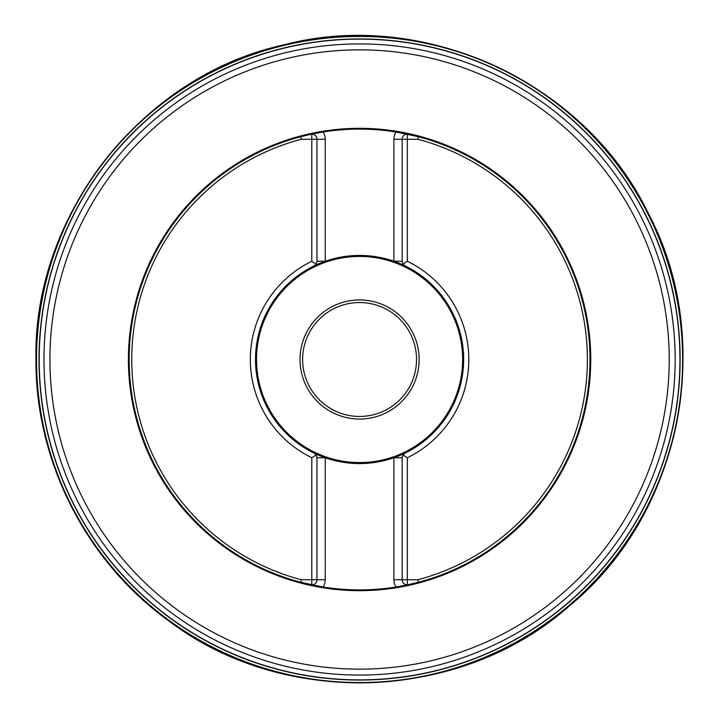 <?xml version="1.0" encoding="UTF-8"?>
<svg xmlns="http://www.w3.org/2000/svg" width="719" height="719" viewBox="0 0 719 719"><rect width="100%" height="100%" fill="white"/><g stroke="black" fill="none" stroke-linecap="round" stroke-linejoin="round"><path stroke-width="1.08" d="M36.507 359.5A323.065 323.065 0 0 1 521.104 79.719A323.065 323.065 0 0 1 521.104 639.281A323.065 323.065 0 0 1 36.507 359.5A323.074 323.074 0 0 1 521.113 79.71A323.074 323.074 0 0 1 521.113 639.29A323.074 323.074 0 0 1 36.498 359.5A323.101 323.101 0 0 1 521.122 79.683A323.101 323.101 0 0 1 521.122 639.317A323.101 323.101 0 0 1 36.471 359.5M36.265 359.5A323.307 323.307 0 0 1 521.221 79.512A323.307 323.307 0 0 1 521.221 639.488A323.307 323.307 0 0 1 36.265 359.5M36.229 359.5A323.343 323.343 0 0 1 521.239 79.476A323.343 323.343 0 0 1 521.239 639.524A323.343 323.343 0 0 1 36.229 359.5A323.343 323.343 0 0 1 521.248 79.476A323.343 323.343 0 0 1 521.248 639.524A323.343 323.343 0 0 1 36.229 359.5M418.251 582.309A230.404 230.404 0 0 0 418.251 136.691L417.91 139.279A227.815 227.815 0 0 1 417.91 579.721L418.251 582.309L407.349 584.898L407.349 457.742A109.243 109.243 0 0 0 407.34 261.258L407.349 139.279L417.91 139.279M300.893 582.309L301.234 579.721A227.815 227.815 0 0 1 301.234 139.279L300.893 136.691A230.404 230.404 0 0 0 300.893 582.309L323.119 587.001A230.404 230.404 0 0 0 396.025 587.001L407.349 584.898A5.177 5.177 0 0 1 402.173 579.721L417.91 579.721M300.893 136.691L311.794 134.102L311.794 261.258A109.243 109.243 0 0 0 311.794 457.742L311.794 579.721L301.234 579.721M418.251 136.691L396.025 131.999A230.404 230.404 0 0 0 323.119 131.999L311.794 134.102A5.177 5.177 0 0 1 316.971 139.279L301.234 139.279M311.794 261.258L316.171 264.026L314.059 265.904L325.249 261.249A104.066 104.066 0 0 1 393.886 261.249L393.886 139.279L407.349 139.279L407.349 134.102A230.404 230.404 0 0 0 396.025 131.999A230.404 230.404 0 0 1 407.349 134.102A5.177 5.177 0 0 0 402.173 139.279L402.173 261.249L402.982 264.026L407.34 261.258A109.243 109.243 0 0 1 407.349 457.742L402.982 454.974L405.085 453.087A104.066 104.066 0 0 0 405.085 265.904L402.982 264.026A5.177 5.177 0 0 0 405.085 265.904A104.066 104.066 0 0 0 393.895 261.249L405.085 265.904A104.066 104.066 0 0 1 405.085 453.087L393.886 457.751A104.066 104.066 0 0 1 325.258 457.751L314.059 453.087L316.171 454.974A5.177 5.177 0 0 0 314.059 453.087A104.066 104.066 0 0 0 325.249 457.751L325.258 579.721A13.463 13.463 0 0 1 323.119 587.001A230.404 230.404 0 0 1 311.794 584.898A5.177 5.177 0 0 0 316.971 579.721L316.971 457.751L316.171 454.974A5.177 5.177 0 0 0 314.059 453.087A104.066 104.066 0 0 1 255.506 359.5A104.066 104.066 0 0 0 314.086 453.105M311.794 457.742L316.171 454.974M311.803 261.258A109.243 109.243 0 0 0 311.803 457.742M316.971 261.249L316.171 264.026A5.177 5.177 0 0 1 314.059 265.904A104.066 104.066 0 0 0 255.506 359.5A104.066 104.066 0 0 1 325.249 261.249L316.971 261.249L316.971 139.279L325.258 139.279L325.258 261.249M396.025 587.001A230.404 230.404 0 0 0 407.349 584.898A230.404 230.404 0 0 1 396.025 587.001A13.463 13.463 0 0 1 393.886 579.721L393.886 457.751A104.066 104.066 0 0 0 405.058 453.105A5.177 5.177 0 0 0 403.961 453.833A5.177 5.177 0 0 1 405.085 453.087M256 359.5A103.572 103.572 0 0 0 411.358 449.195A103.572 103.572 0 0 0 411.358 269.805A103.572 103.572 0 0 0 256 359.5M300.03 359.5A59.542 59.542 0 0 1 389.347 307.93A59.542 59.542 0 0 1 389.347 411.061A59.542 59.542 0 0 1 300.03 359.5M302.618 359.5A56.954 56.954 0 0 0 388.053 408.823A56.954 56.954 0 0 0 388.053 310.177A56.954 56.954 0 0 0 302.618 359.5M402.982 454.974A5.177 5.177 0 0 1 403.961 453.833A5.177 5.177 0 0 0 402.982 454.974L402.173 457.751L402.173 579.721L393.886 579.721M323.119 131.999A230.404 230.404 0 0 0 311.794 134.102A230.404 230.404 0 0 1 323.119 131.999A13.463 13.463 0 0 1 325.258 139.279M679.949 359.5A320.377 320.377 0 0 1 359.572 679.877A320.377 320.377 0 0 1 39.194 359.5A320.377 320.377 0 0 1 359.572 39.123A320.377 320.377 0 0 1 679.949 359.5M39.015 359.5A320.557 320.557 0 0 1 519.846 81.894A320.557 320.557 0 0 1 519.846 637.106A320.557 320.557 0 0 1 39.015 359.5M36.525 359.5A323.047 323.047 0 0 1 521.095 79.737A323.047 323.047 0 0 1 521.095 639.263A323.047 323.047 0 0 1 36.525 359.5M325.258 579.721L311.794 579.721L311.794 584.898A230.404 230.404 0 0 0 323.119 587.001M49.926 359.5A309.646 309.646 0 0 0 514.4 627.66A309.646 309.646 0 0 0 514.4 91.34A309.646 309.646 0 0 0 49.926 359.5M128.395 359.5A231.176 231.176 0 0 1 359.572 128.324A231.176 231.176 0 0 1 590.748 359.5A231.176 231.176 0 0 1 359.572 590.676A231.176 231.176 0 0 1 128.395 359.5M256.521 359.5A103.051 103.051 0 0 0 411.097 448.746A103.051 103.051 0 0 0 411.097 270.254A103.051 103.051 0 0 0 256.521 359.5M393.886 139.279A13.463 13.463 0 0 1 396.025 131.999M402.173 261.249L393.895 261.249M393.895 457.751L402.173 457.751M316.971 457.751L325.249 457.751M316.171 264.026A5.177 5.177 0 0 1 314.059 265.904M402.982 264.026A5.177 5.177 0 0 0 405.085 265.904M43.985 359.5A315.587 315.587 0 0 1 517.365 86.19A315.587 315.587 0 0 1 517.365 632.801A315.587 315.587 0 0 1 43.985 359.5M35.95 359.5C32.93 214.765 142.829 75.261 284.023 44.83C423.653 7.846 584.906 82.245 647.918 212.581C716.322 340.168 681.738 514.355 569.745 605.578C462.128 701.924 284.67 708.835 169.351 621.315C86.46 561.943 35.258 461.463 35.95 359.5"/></g></svg>
